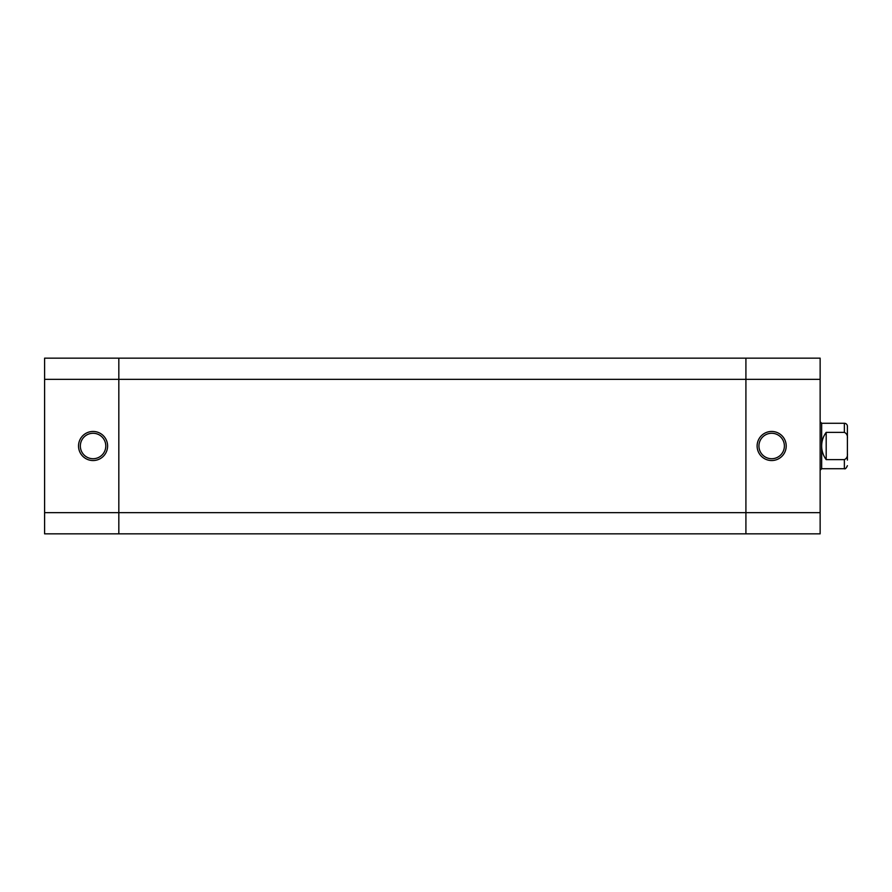 <?xml version="1.0" encoding="UTF-8"?>
<svg xmlns="http://www.w3.org/2000/svg" width="892" height="892" viewBox="0 0 892 892"><rect width="100%" height="100%" fill="white"/><g stroke="black" fill="none" stroke-linecap="round" stroke-linejoin="round"><path stroke-width="1.34" d="M93.069 460.54A14.54 14.54 0 0 1 78.529 446A14.54 14.54 0 0 1 93.069 431.46A14.54 14.54 0 0 1 107.609 446A14.54 14.54 0 0 1 93.069 460.54M93.069 433.278A12.722 12.722 0 0 0 80.347 446A12.722 12.722 0 0 0 93.069 458.722A12.722 12.722 0 0 0 105.791 446A12.722 12.722 0 0 0 93.069 433.278M44.6 379.356L44.6 358.149L118.826 358.149L118.826 512.644L118.826 379.356L44.6 379.356L44.6 512.644L118.826 512.644L118.826 533.851L44.6 533.851L44.6 512.644M820.138 379.356L820.138 358.149L745.913 358.149L745.913 379.356L118.826 379.356L118.826 358.149L745.913 358.149L745.913 512.644L118.826 512.644L118.826 533.851L745.913 533.851L745.913 512.644L745.913 533.851L820.138 533.851L820.138 379.356L745.913 379.356L745.913 512.644L820.138 512.644M771.669 431.46A14.54 14.54 0 0 1 786.209 446A14.54 14.54 0 0 1 771.669 460.54A14.54 14.54 0 0 1 757.118 446A14.54 14.54 0 0 1 771.669 431.46M771.669 458.722A12.722 12.722 0 0 0 784.391 446A12.722 12.722 0 0 0 771.669 433.278A12.722 12.722 0 0 0 758.936 446A12.722 12.722 0 0 0 771.669 458.722M847.4 426.309L847.4 438.429C847.734 435.519 846.731 433.501 844.367 432.364L844.367 423.276A3.033 3.033 0 0 1 847.4 426.309M821.655 468.724L844.367 468.724L844.367 459.636L826.193 459.636C823.204 455.578 821.699 451.029 821.655 446L821.655 468.724L820.138 470.24M844.367 432.364L826.193 432.364C823.204 436.422 821.699 440.971 821.655 446L821.655 423.276L820.138 421.76M847.4 460.082L847.4 438.429M844.367 459.636C846.731 458.499 847.734 456.481 847.4 453.571M826.193 432.364L826.193 459.636M821.655 423.276L844.367 423.276M844.367 468.724C845.192 469.281 846.207 468.278 847.4 465.691"/></g></svg>
